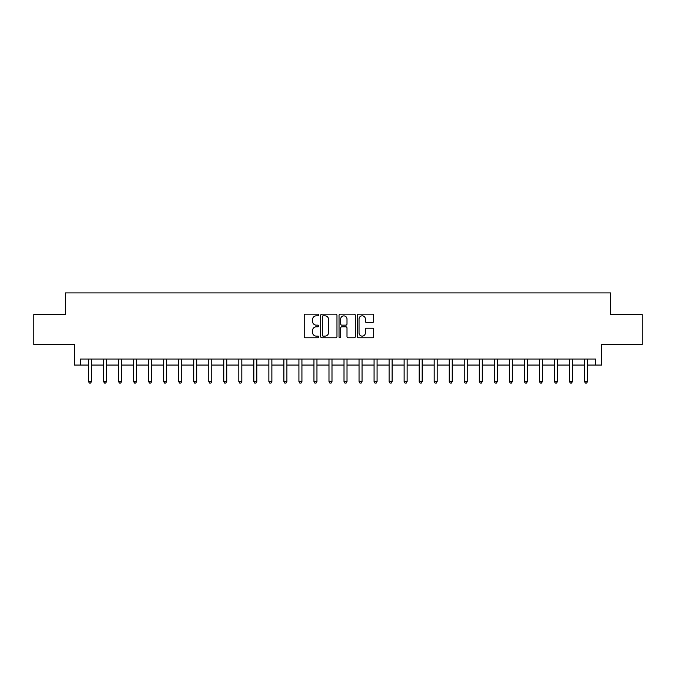 <?xml version="1.0" encoding="UTF-8"?>
<svg xmlns="http://www.w3.org/2000/svg" width="676" height="676" viewBox="0 0 676 676"><rect width="100%" height="100%" fill="white"/><g stroke="black" fill="none" stroke-linecap="round" stroke-linejoin="round"><path stroke-width="1.01" d="M318.759 314.999A0.828 0.828 0 0 0 317.94 314.171L305.4 314.171A1.183 1.183 0 0 0 304.217 315.354L304.217 336.597A1.183 1.183 0 0 0 305.4 337.78L317.94 337.78A0.828 0.828 0 0 0 318.759 336.952A0.828 0.828 0 0 0 317.94 336.124L316.317 336.124A3.777 3.777 0 0 1 312.54 332.347L312.54 330.581A3.777 3.777 0 0 1 316.317 326.804L317.94 326.804A0.828 0.828 0 0 0 318.759 325.976A0.828 0.828 0 0 0 317.94 325.148L316.317 325.148A3.777 3.777 0 0 1 312.54 321.37L312.54 319.604A3.777 3.777 0 0 1 316.317 315.827L317.94 315.827A0.828 0.828 0 0 0 318.759 314.999M372.493 322.494A1.183 1.183 0 0 0 373.676 321.311L373.676 315.354A1.183 1.183 0 0 0 372.493 314.171L358.567 314.171A1.183 1.183 0 0 0 357.384 315.354L357.384 336.597A1.183 1.183 0 0 0 358.567 337.78L372.493 337.78A1.183 1.183 0 0 0 373.676 336.597L373.676 329.398A1.183 1.183 0 0 0 372.493 328.215L366.536 328.215A1.183 1.183 0 0 0 365.353 329.398L365.353 332.972A3.16 3.16 0 0 1 362.192 336.124A3.16 3.16 0 0 1 359.04 332.972L359.04 318.988A3.16 3.16 0 0 1 362.192 315.827A3.16 3.16 0 0 1 365.353 318.988L365.353 321.311A1.183 1.183 0 0 0 366.536 322.494L372.493 322.494M80.393 365.057L80.393 359.04L595.607 359.04L595.607 365.057L601.623 365.057L601.623 344.616L642.2 344.616L642.2 314.551L610.639 314.551L610.639 292.911L65.361 292.911L65.361 314.551L33.8 314.551L33.8 344.616L74.377 344.616L74.377 365.057L88.505 365.057M336.969 315.354A1.183 1.183 0 0 0 335.786 314.171L321.86 314.171A1.183 1.183 0 0 0 320.678 315.354L320.678 336.597A1.183 1.183 0 0 0 321.86 337.78L335.786 337.78A1.183 1.183 0 0 0 336.969 336.597L336.969 315.354M340.214 314.171L354.139 314.171A1.183 1.183 0 0 1 355.322 315.354L355.322 336.597A1.183 1.183 0 0 1 354.139 337.78L348.182 337.78A1.183 1.183 0 0 1 346.999 336.597L346.999 327.987A1.183 1.183 0 0 0 345.816 326.804L341.862 326.804A1.183 1.183 0 0 0 340.687 327.987L340.687 336.952A0.828 0.828 0 0 1 339.859 337.78A0.828 0.828 0 0 1 339.031 336.952L339.031 315.354A1.183 1.183 0 0 1 340.214 314.171M91.513 365.057L103.538 365.057M106.546 365.057L118.57 365.057M121.57 365.057L133.594 365.057M136.603 365.057L148.627 365.057M151.635 365.057L163.66 365.057M166.659 365.057L178.684 365.057M181.692 365.057L193.716 365.057M196.724 365.057L208.749 365.057M211.749 365.057L223.773 365.057M226.781 365.057L238.805 365.057M241.814 365.057L253.838 365.057M256.838 365.057L268.862 365.057M271.87 365.057L283.895 365.057M286.903 365.057L298.919 365.057M301.927 365.057L313.951 365.057M316.959 365.057L328.984 365.057M331.992 365.057L344.008 365.057M347.016 365.057L359.04 365.057M362.049 365.057L374.073 365.057M377.081 365.057L389.097 365.057M392.105 365.057L404.13 365.057M407.138 365.057L419.162 365.057M422.162 365.057L434.186 365.057M437.195 365.057L449.219 365.057M452.227 365.057L464.251 365.057M467.251 365.057L479.276 365.057M482.284 365.057L494.308 365.057M497.316 365.057L509.341 365.057M512.34 365.057L524.365 365.057M527.373 365.057L539.397 365.057M542.405 365.057L554.43 365.057M557.43 365.057L569.454 365.057M572.462 365.057L584.486 365.057M587.495 365.057L595.607 365.057M323.162 315.827A0.828 0.828 0 0 0 322.334 316.655L322.334 335.296A0.828 0.828 0 0 0 323.162 336.124L324.869 336.124A3.777 3.777 0 0 0 328.646 332.347L328.646 319.604A3.777 3.777 0 0 0 324.869 315.827L323.162 315.827M346.999 319.047A3.16 3.16 0 0 0 343.839 315.886A3.16 3.16 0 0 0 340.687 319.047L340.687 323.973A1.183 1.183 0 0 0 341.862 325.148L345.816 325.148A1.183 1.183 0 0 0 346.999 323.973L346.999 319.047M91.666 359.04L91.598 359.193A1.2 1.2 90.1 0 0 91.513 359.64L91.513 381.526L88.505 381.526L88.505 359.64A1.2 1.2 90.1 0 0 88.421 359.193L88.362 359.04M91.513 381.526L90.609 383.089L89.409 383.089L88.505 381.526M106.69 359.04L106.631 359.193A1.2 1.2 87.4 0 0 106.546 359.64L106.546 381.526L103.538 381.526L103.538 359.64A1.2 1.2 87.4 0 0 103.453 359.193L103.386 359.04M106.546 381.526L105.642 383.089L104.442 383.089L103.538 381.526M121.722 359.04L121.663 359.193A1.2 1.2 87.4 0 0 121.57 359.64L121.57 381.526L118.57 381.526L118.57 359.64A1.2 1.2 87.4 0 0 118.477 359.193L118.418 359.04M121.57 381.526L120.674 383.089L119.466 383.089L118.57 381.526M136.755 359.04L136.687 359.193A1.2 1.2 87.4 0 0 136.603 359.64L136.603 381.526L133.594 381.526L133.594 359.64A1.2 1.2 87.4 0 0 133.51 359.193L133.451 359.04M136.603 381.526L135.699 383.089L134.499 383.089L133.594 381.526M151.779 359.04L151.72 359.193A1.2 1.2 87.4 0 0 151.635 359.64L151.635 381.526L148.627 381.526L148.627 359.64A1.2 1.2 87.4 0 0 148.543 359.193L148.475 359.04M151.635 381.526L150.731 383.089L149.531 383.089L148.627 381.526M166.811 359.04L166.752 359.193A1.2 1.2 87.4 0 0 166.659 359.64L166.659 381.526L163.66 381.526L163.66 359.64A1.2 1.2 87.4 0 0 163.567 359.193L163.507 359.04M166.659 381.526L165.764 383.089L164.555 383.089L163.66 381.526M181.844 359.04L181.776 359.193A1.2 1.2 87.4 0 0 181.692 359.64L181.692 381.526L178.684 381.526L178.684 359.64A1.2 1.2 87.4 0 0 178.599 359.193L178.54 359.04M181.692 381.526L180.788 383.089L179.588 383.089L178.684 381.526M196.868 359.04L196.809 359.193A1.2 1.2 87.4 0 0 196.724 359.64L196.724 381.526L193.716 381.526L193.716 359.64A1.2 1.2 87.4 0 0 193.632 359.193L193.564 359.04M196.724 381.526L195.82 383.089L194.62 383.089L193.716 381.526M211.901 359.04L211.841 359.193A1.2 1.2 87.4 0 0 211.749 359.64L211.749 381.526L208.749 381.526L208.749 359.64A1.2 1.2 87.4 0 0 208.656 359.193L208.597 359.04M211.749 381.526L210.853 383.089L209.644 383.089L208.749 381.526M226.925 359.04L226.866 359.193A1.2 1.2 87.4 0 0 226.781 359.64L226.781 381.526L223.773 381.526L223.773 359.64A1.2 1.2 87.4 0 0 223.688 359.193L223.629 359.04M226.781 381.526L225.877 383.089L224.677 383.089L223.773 381.526M241.957 359.04L241.898 359.193A1.2 1.2 87.4 0 0 241.814 359.64L241.814 381.526L238.805 381.526L238.805 359.64A1.2 1.2 87.4 0 0 238.721 359.193L238.653 359.04M241.814 381.526L240.91 383.089L239.71 383.089L238.805 381.526M256.99 359.04L256.931 359.193A1.2 1.2 87.4 0 0 256.838 359.64L256.838 381.526L253.838 381.526L253.838 359.64A1.2 1.2 87.4 0 0 253.745 359.193L253.686 359.04M256.838 381.526L255.942 383.089L254.734 383.089L253.838 381.526M272.014 359.04L271.955 359.193A1.2 1.2 87.4 0 0 271.87 359.64L271.87 381.526L268.862 381.526L268.862 359.64A1.2 1.2 87.4 0 0 268.778 359.193L268.718 359.04M271.87 381.526L270.966 383.089L269.766 383.089L268.862 381.526M287.046 359.04L286.987 359.193A1.2 1.2 87.4 0 0 286.903 359.64L286.903 381.526L283.895 381.526L283.895 359.64A1.2 1.2 87.4 0 0 283.81 359.193L283.743 359.04M286.903 381.526L285.999 383.089L284.799 383.089L283.895 381.526M302.079 359.04L302.02 359.193A1.2 1.2 87.4 0 0 301.927 359.64L301.927 381.526L298.919 381.526L298.919 359.64A1.2 1.2 87.4 0 0 298.834 359.193L298.775 359.04M301.927 381.526L301.031 383.089L299.823 383.089L298.919 381.526M317.103 359.04L317.044 359.193A1.2 1.2 87.4 0 0 316.959 359.64L316.959 381.526L313.951 381.526L313.951 359.64A1.2 1.2 87.4 0 0 313.867 359.193L313.808 359.04M316.959 381.526L316.055 383.089L314.855 383.089L313.951 381.526M332.136 359.04L332.077 359.193A1.2 1.2 87.4 0 0 331.992 359.64L331.992 381.526L328.984 381.526L328.984 359.64A1.2 1.2 87.4 0 0 328.899 359.193L328.832 359.04M331.992 381.526L331.088 383.089L329.888 383.089L328.984 381.526M347.168 359.04L347.101 359.193A1.2 1.2 87.4 0 0 347.016 359.64L347.016 381.526L344.008 381.526L344.008 359.64A1.2 1.2 87.4 0 0 343.923 359.193L343.864 359.04M347.016 381.526L346.112 383.089L344.912 383.089L344.008 381.526M362.192 359.04L362.133 359.193A1.2 1.2 87.4 0 0 362.049 359.64L362.049 381.526L359.04 381.526L359.04 359.64A1.2 1.2 87.4 0 0 358.956 359.193L358.897 359.04M362.049 381.526L361.145 383.089L359.945 383.089L359.04 381.526M377.225 359.04L377.166 359.193A1.2 1.2 87.4 0 0 377.081 359.64L377.081 381.526L374.073 381.526L374.073 359.64A1.2 1.2 87.4 0 0 373.98 359.193L373.921 359.04M377.081 381.526L376.177 383.089L374.969 383.089L374.073 381.526M392.257 359.04L392.19 359.193A1.2 1.2 87.4 0 0 392.105 359.64L392.105 381.526L389.097 381.526L389.097 359.64A1.2 1.2 87.4 0 0 389.013 359.193L388.954 359.04M392.105 381.526L391.201 383.089L390.001 383.089L389.097 381.526M407.282 359.04L407.222 359.193A1.2 1.2 87.4 0 0 407.138 359.64L407.138 381.526L404.13 381.526L404.13 359.64A1.2 1.2 87.4 0 0 404.045 359.193L403.986 359.04M407.138 381.526L406.234 383.089L405.034 383.089L404.13 381.526M422.314 359.04L422.255 359.193A1.2 1.2 87.4 0 0 422.162 359.64L422.162 381.526L419.162 381.526L419.162 359.64A1.2 1.2 87.4 0 0 419.069 359.193L419.01 359.04M422.162 381.526L421.266 383.089L420.058 383.089L419.162 381.526M437.347 359.04L437.279 359.193A1.2 1.2 87.4 0 0 437.195 359.64L437.195 381.526L434.186 381.526L434.186 359.64A1.2 1.2 87.4 0 0 434.102 359.193L434.043 359.04M437.195 381.526L436.29 383.089L435.09 383.089L434.186 381.526M452.371 359.04L452.312 359.193A1.2 1.2 87.4 0 0 452.227 359.64L452.227 381.526L449.219 381.526L449.219 359.64A1.2 1.2 87.4 0 0 449.134 359.193L449.075 359.04M452.227 381.526L451.323 383.089L450.123 383.089L449.219 381.526M467.403 359.04L467.344 359.193A1.2 1.2 87.4 0 0 467.251 359.64L467.251 381.526L464.251 381.526L464.251 359.64A1.2 1.2 87.4 0 0 464.158 359.193L464.099 359.04M467.251 381.526L466.355 383.089L465.147 383.089L464.251 381.526M482.436 359.04L482.368 359.193A1.2 1.2 87.4 0 0 482.284 359.64L482.284 381.526L479.276 381.526L479.276 359.64A1.2 1.2 87.4 0 0 479.191 359.193L479.132 359.04M482.284 381.526L481.38 383.089L480.18 383.089L479.276 381.526M497.46 359.04L497.401 359.193A1.2 1.2 87.4 0 0 497.316 359.64L497.316 381.526L494.308 381.526L494.308 359.64A1.2 1.2 87.4 0 0 494.224 359.193L494.156 359.04M497.316 381.526L496.412 383.089L495.212 383.089L494.308 381.526M512.492 359.04L512.433 359.193A1.2 1.2 87.4 0 0 512.34 359.64L512.34 381.526L509.341 381.526L509.341 359.64A1.2 1.2 87.4 0 0 509.248 359.193L509.189 359.04M512.34 381.526L511.445 383.089L510.236 383.089L509.341 381.526M527.525 359.04L527.457 359.193A1.2 1.2 87.4 0 0 527.373 359.64L527.373 381.526L524.365 381.526L524.365 359.64A1.2 1.2 87.4 0 0 524.28 359.193L524.221 359.04M527.373 381.526L526.469 383.089L525.269 383.089L524.365 381.526M542.549 359.04L542.49 359.193A1.2 1.2 87.4 0 0 542.405 359.64L542.405 381.526L539.397 381.526L539.397 359.64A1.2 1.2 87.4 0 0 539.313 359.193L539.245 359.04M542.405 381.526L541.501 383.089L540.301 383.089L539.397 381.526M557.582 359.04L557.523 359.193A1.2 1.2 87.4 0 0 557.43 359.64L557.43 381.526L554.43 381.526L554.43 359.64A1.2 1.2 87.4 0 0 554.337 359.193L554.278 359.04M557.43 381.526L556.534 383.089L555.326 383.089L554.43 381.526M572.614 359.04L572.547 359.193A1.2 1.2 87.4 0 0 572.462 359.64L572.462 381.526L569.454 381.526L569.454 359.64A1.2 1.2 87.4 0 0 569.369 359.193L569.31 359.04M572.462 381.526L571.558 383.089L570.358 383.089L569.454 381.526M587.638 359.04L587.579 359.193A1.2 1.2 87.4 0 0 587.495 359.64L587.495 381.526L584.486 381.526L584.486 359.64A1.2 1.2 87.4 0 0 584.402 359.193L584.334 359.04M587.495 381.526L586.591 383.089L585.391 383.089L584.486 381.526"/></g></svg>
